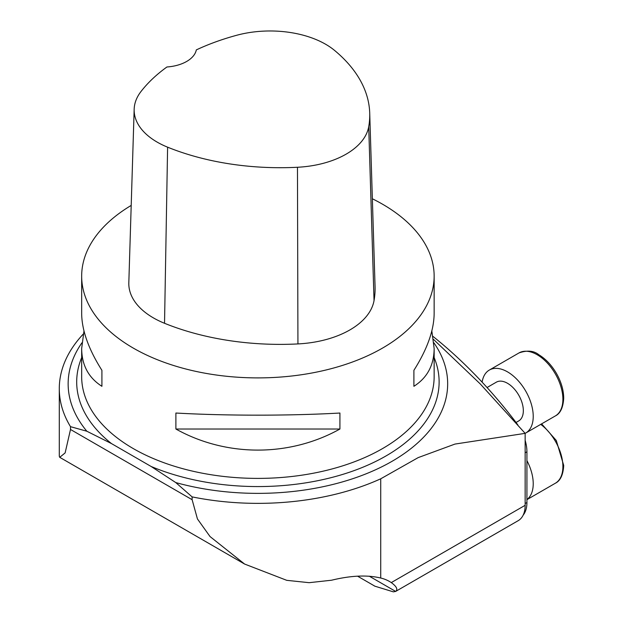 <?xml version="1.0" encoding="UTF-8"?>
<svg xmlns="http://www.w3.org/2000/svg" width="623" height="623" viewBox="0 0 623 623"><rect width="100%" height="100%" fill="white"/><g stroke="black" fill="none" stroke-linecap="round" stroke-linejoin="round"><path stroke-width="0.93" d="M372.352 198.768A176.239 101.751 180 0 1 382.53 204.196A176.239 101.751 180 0 1 434.145 276.145A176.239 101.751 180 0 1 257.906 377.896A176.239 101.751 180 0 1 81.668 276.145A176.239 101.751 180 0 1 131.204 205.419M175.888 429.021L175.888 413.033C226.274 415.868 289.539 415.868 339.924 413.033L339.924 429.021C289.539 457.126 226.274 457.126 175.888 429.021L339.924 429.021M431.832 330.961L434.145 348.506C434.013 365.164 427.261 377.772 413.898 386.307L413.898 370.319C427.261 349.184 434.013 330.213 434.145 313.424L434.145 276.145M81.668 276.145L81.668 313.424C81.8 330.213 88.552 349.184 101.915 370.319L101.915 386.307C88.552 377.772 81.8 365.164 81.668 348.506L83.98 330.961M369.719 113.113L375.062 286.65A201.416 116.291 180 0 1 374.034 300.629A83.926 48.454 180 0 1 297.934 343.927A201.416 116.291 180 0 1 164.534 323.29A83.926 48.454 180 0 1 128.821 282.764L134.163 109.227A78.584 45.37 180 0 1 141.008 91.495A196.074 113.207 180 0 1 166.941 66.98A33.572 19.383 180 0 0 196.315 49.902A196.074 113.207 180 0 1 236.701 35.27A78.584 45.37 180 0 1 334.543 50.401A196.074 113.207 180 0 1 369.719 113.113A196.074 113.207 180 0 1 368.715 126.718A78.584 45.37 180 0 1 297.467 167.268A196.074 113.207 180 0 1 167.603 147.176A78.584 45.37 180 0 1 134.163 109.227M413.898 386.307L413.898 370.319M101.915 370.319L101.915 386.307M433.881 342.814A189.766 109.562 180 0 1 387.724 463.722A189.766 109.562 180 0 1 175.779 482.576L151.116 466.471L111.494 443.592L86.831 431.225A189.766 109.562 180 0 1 81.932 342.814M175.779 482.576L192.118 496.889L192.118 499.693L197.444 518.951L210.037 536.559L244.598 564.049L286.751 580.332L309.148 582.684L331.584 580.215C350.866 575.52 367.243 574.788 380.723 578.027A95.117 54.917 120 0 1 389.531 581.5A95.117 54.917 120 0 1 391.283 582.591L525.15 505.308A33.572 19.383 60 0 1 518.196 520.672L395.66 591.422C398.081 589.436 396.617 586.492 391.283 582.591M83.264 334.068A198.62 114.671 0 0 0 59.286 388.69L59.286 456.223L59.73 457.321L65.135 452.905L70.5 429.473L70.5 426.669L86.831 431.225M373.037 585.114L374.742 586.142L393.354 591.85L395.66 591.422L369.268 576.182M59.286 388.69A198.62 114.671 0 0 0 70.5 426.669M192.118 496.889A198.62 114.671 0 0 0 380.723 478.807L380.723 578.027M433.008 336.428A335.696 193.815 60 0 1 515.937 422.316A33.572 19.383 60 0 1 517.908 425.073M433.483 339.379L480.193 383.869L525.15 433.359L525.15 505.308M525.15 440.344A33.572 19.383 60 0 1 526.926 451.784L526.926 502.512A33.572 19.383 60 0 1 523.141 515.174M525.15 433.359L454.992 444.067L418.189 457.609L380.723 478.807M516.054 422.464L518.694 420.938A22.381 12.919 -120 0 0 522.129 403.003A22.381 12.919 -120 0 0 507.504 383.285A22.381 12.919 -120 0 0 496.321 382.179L487.054 387.522M482.124 382.156A36.368 20.995 60 0 1 489.328 370.062A36.368 20.995 60 0 1 517.347 379.804A36.368 20.995 60 0 1 533.226 416.405A36.368 20.995 60 0 1 525.687 433.055A36.368 20.995 60 0 1 525.142 433.351M526.926 460.615A36.368 20.995 60 0 1 533.226 483.713A36.368 20.995 60 0 1 526.926 499.545M434.145 348.506L434.145 376.642A176.239 101.751 180 0 1 257.906 478.394A176.239 101.751 180 0 1 81.668 376.642L81.668 348.506M368.715 126.718L374.034 300.629M297.467 167.268L297.934 343.927M167.603 147.176L164.534 323.29M151.116 466.471A181.215 104.625 0 0 0 358.389 469.01A181.215 104.625 0 0 0 434.145 357.594M81.668 357.594A181.215 104.625 0 0 0 111.494 443.592M192.118 499.693L70.5 429.473M525.15 452.812L526.926 451.784M525.15 503.54L526.926 502.512M562.896 399.273A36.368 20.995 -120 0 0 547.017 362.679A36.368 20.995 -120 0 0 518.998 352.93C527.253 350.064 533.88 350.671 538.864 354.76C545.678 358.895 551.48 365.031 556.292 373.169C561.128 381.626 563.605 389.951 563.714 398.136C563.176 407.52 560.389 413.446 555.366 415.923A36.368 20.995 -120 0 0 562.896 399.273M526.926 499.654L555.366 483.23A36.368 20.995 -120 0 0 562.896 466.588A36.368 20.995 -120 0 0 540.725 424.372M244.598 564.049L59.73 457.321M374.766 586.111L357.586 576.189M525.687 433.055L555.366 415.923M489.328 370.062L518.998 352.93M541.605 423.866L556.292 440.484L563.714 465.443C563.176 474.827 560.389 480.761 555.366 483.23"/></g></svg>
